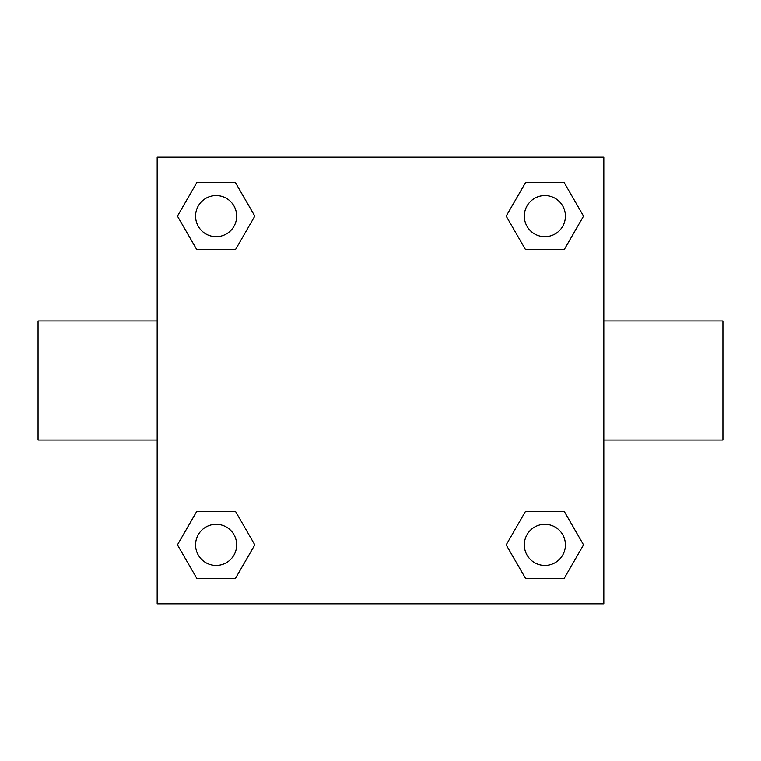 <?xml version="1.0" encoding="UTF-8"?>
<svg xmlns="http://www.w3.org/2000/svg" width="761" height="761" viewBox="0 0 761 761"><rect width="100%" height="100%" fill="white"/><g stroke="black" fill="none" stroke-linecap="round" stroke-linejoin="round"><path stroke-width="1.14" d="M157.166 157.166L603.834 157.166L603.834 603.834L157.166 603.834L157.166 157.166M196.785 511.373L235.463 511.373L254.811 544.876L235.463 578.379L196.785 578.379L177.437 544.876L196.785 511.373L235.463 511.373L196.785 511.373M525.537 182.621L564.215 182.621L583.563 216.124L564.215 249.627L525.537 249.627L506.189 216.124L525.537 182.621L564.215 182.621L525.537 182.621M196.785 182.621L235.463 182.621L254.811 216.124L235.463 249.627L196.785 249.627L177.437 216.124L196.785 182.621L235.463 182.621L196.785 182.621M525.537 511.373L564.215 511.373L583.563 544.876L564.215 578.379L525.537 578.379L506.189 544.876L525.537 511.373L564.215 511.373L525.537 511.373M603.834 440.058L722.95 440.058L722.95 320.942L603.834 320.942M157.166 320.942L38.05 320.942L38.05 440.058L157.166 440.058M564.215 578.379L525.537 578.379L564.215 578.379M565.423 544.876A20.547 20.547 0 0 0 534.603 527.078A20.547 20.547 0 0 0 534.603 562.674A20.547 20.547 0 0 0 565.423 544.876M235.463 578.379L196.785 578.379L235.463 578.379M236.671 544.876A20.547 20.547 0 0 0 205.851 527.078A20.547 20.547 0 0 0 205.851 562.674A20.547 20.547 0 0 0 236.671 544.876M564.215 249.627L525.537 249.627L564.215 249.627M565.423 216.124A20.547 20.547 0 0 0 534.603 198.326A20.547 20.547 0 0 0 534.603 233.922A20.547 20.547 0 0 0 565.423 216.124M235.463 249.627L196.785 249.627L235.463 249.627M236.671 216.124A20.547 20.547 0 0 0 205.851 198.326A20.547 20.547 0 0 0 205.851 233.922A20.547 20.547 0 0 0 236.671 216.124"/></g></svg>
